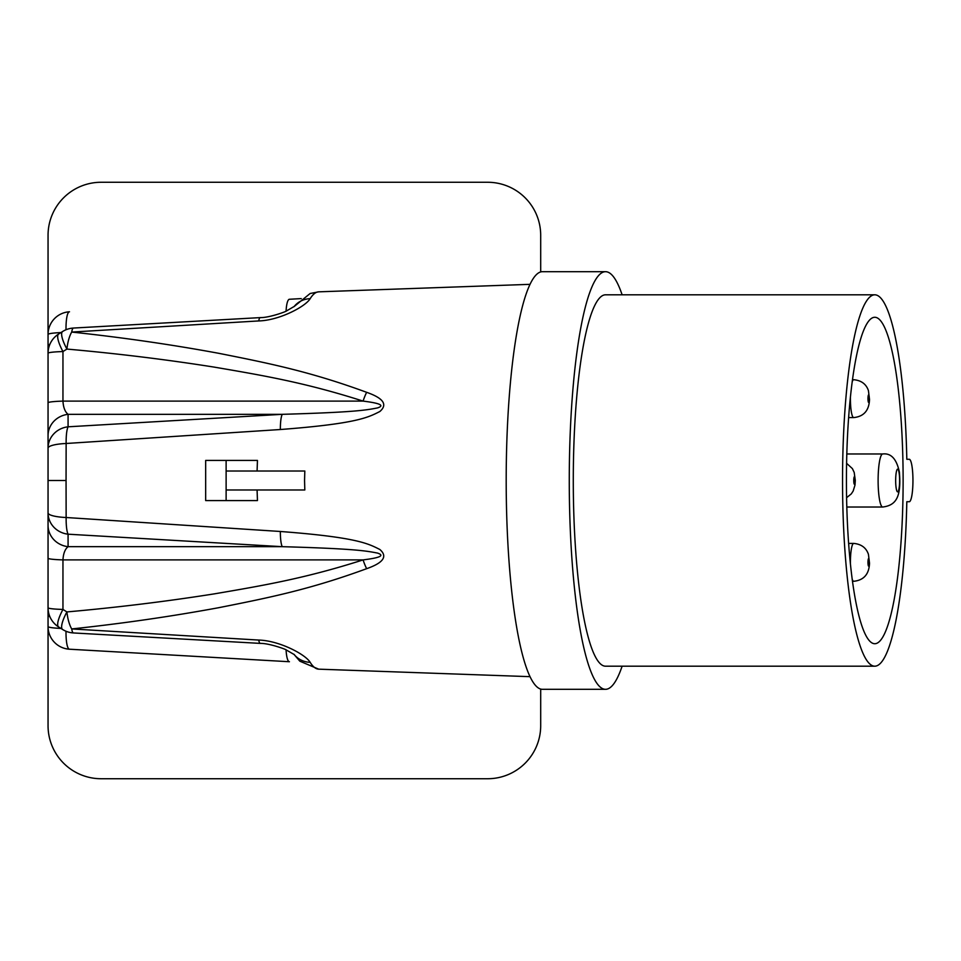 <?xml version="1.0" encoding="UTF-8"?>
<svg xmlns="http://www.w3.org/2000/svg" width="961" height="961" viewBox="0 0 961 961"><rect width="100%" height="100%" fill="white"/><g stroke="black" fill="none" stroke-linecap="round" stroke-linejoin="round"><path stroke-width="1.44" d="M58.669 334.008A22.74 22.74 0 0 0 48.05 353.24A22.74 1.79 0 0 1 62.958 351.558A22.74 5.91 57.8 0 1 58.669 334.008L62.621 331.509A22.74 5.91 57.8 0 0 66.91 349.071A22.74 7.952 -84.8 0 1 71.715 332.062L258.701 320.938A22.74 3.472 86.9 0 1 260.311 317.61L73.444 328.049A22.74 3.484 86.7 0 0 71.715 332.062C122.011 337.419 170.938 344.494 218.507 353.264C268.744 363.234 309.874 371.475 366.646 392.316C383.487 398.214 387.872 404.605 379.823 411.524C368.279 417.338 357.12 423.681 280.348 429.519A22.74 4.385 -93.4 0 1 282.222 414.323L68.075 426.804A22.74 21.49 0 0 0 48.05 448.138A22.74 4.757 0 0 1 66.141 443.489L66.057 480.5L48.05 480.5L48.05 235.313A53.059 53.059 0 0 1 101.109 182.266L487.635 182.266A53.059 53.059 0 0 1 540.695 235.313L540.695 271.927M48.05 428.99L48.05 725.687A53.059 53.059 0 0 0 101.109 778.734L487.635 778.734A53.059 53.059 0 0 0 540.695 725.687L540.695 689.073M48.05 604.733L48.05 559.482M48.05 559.71L48.05 561.741M48.05 596.877L48.05 605.466M48.05 401.29L48.05 399.259M48.05 364.123L48.05 355.534M48.05 356.267L48.05 401.518M48.05 415.128L48.05 406.107M48.05 480.5L48.05 532.01M48.05 545.872L48.05 554.893M48.05 512.862A22.74 4.757 0 0 0 66.141 517.511A22.74 4.469 93.3 0 0 68.075 534.196L68.075 546.677C65.036 549.115 63.33 553.512 62.958 559.891L62.958 609.442L66.91 611.929C117.434 607.436 166.577 601.418 214.351 593.862C264.792 585.261 306.091 578.138 363.102 559.891C380.051 557.812 384.868 555.554 377.577 553.092C366.814 551.025 356.387 548.767 282.222 546.677L68.075 534.196A22.74 21.49 0 0 1 48.05 512.862M66.057 480.5L66.141 517.511L280.348 531.481A22.74 4.385 93.4 0 0 282.222 546.677L68.075 546.677A22.74 21.49 0 0 1 48.05 525.331M304.553 480.5L304.817 489.978L226.123 489.978L226.123 471.022L304.817 471.022L304.553 480.5M226.123 489.978L226.123 500.585L257.452 500.585L257.08 489.978M294.438 654.693L286.318 649.996C286.81 649.672 269.392 643.209 260.311 643.389L73.444 632.951A22.74 3.484 -86.7 0 1 71.715 628.938C122.011 623.581 170.938 616.506 218.507 607.736C268.744 597.766 309.874 589.525 366.646 568.684C383.487 562.786 387.872 556.395 379.823 549.476C368.279 543.662 357.12 537.319 280.348 531.481M58.669 626.992A22.74 5.91 -57.8 0 1 62.958 609.442A22.74 1.79 0 0 1 48.05 607.76A22.74 22.74 0 0 0 58.669 626.992L62.621 629.491A22.74 5.91 -57.8 0 1 66.91 611.929A22.74 7.952 84.8 0 0 71.715 628.938L258.701 640.062C279.267 640.567 305.526 654.405 310.163 662.333A188.668 32.758 90 0 0 318.704 669.168L530.028 676.664M258.701 320.938C279.267 320.433 305.526 306.595 310.163 298.667A188.668 32.758 -90 0 1 318.704 291.832L530.028 284.336M280.348 429.519L66.141 443.489A22.74 4.469 -93.3 0 1 68.075 426.804L68.075 414.323C65.036 411.885 63.33 407.488 62.958 401.109L62.958 351.558L66.91 349.071C117.434 353.564 166.577 359.582 214.351 367.138C264.792 375.739 306.091 382.862 363.102 401.109C380.051 403.188 384.868 405.446 377.577 407.908C366.814 409.975 356.387 412.233 282.222 414.323L68.075 414.323A22.74 21.49 0 0 0 48.05 435.669M226.123 500.585L205.666 500.585L205.666 460.415L257.452 460.415L257.08 471.022M226.123 460.415L226.123 471.022M48.05 402.791A22.74 1.79 0 0 1 62.958 401.109L363.102 401.109A22.74 7.964 108.4 0 1 366.646 392.316M66.009 329.755A22.74 4.613 -93.3 0 1 69.492 311.784A22.74 22.74 0 0 0 48.05 334.476A22.74 2.102 180 0 1 60.915 332.578M301.249 298.595L289.417 299.267A22.74 4.613 -93.3 0 0 286.066 311.124M60.915 628.422A22.74 2.102 180 0 1 48.05 626.524A22.74 22.74 0 0 0 69.492 649.216L289.417 661.733A22.74 4.613 93.3 0 1 286.066 649.876M66.009 631.245A22.74 4.613 93.3 0 0 69.492 649.216M260.311 643.389A22.74 3.472 -86.9 0 1 258.701 640.062M366.646 568.684A22.74 7.964 -108.4 0 1 363.102 559.891L62.958 559.891A22.74 1.79 0 0 1 48.05 558.209M605.526 689.313L542.46 689.313A208.813 36.266 -90 0 1 506.195 480.5A208.813 36.266 -90 0 1 542.46 271.687L605.526 271.687A208.813 36.266 90 0 0 569.272 480.5A208.813 36.266 90 0 0 605.526 689.313A208.813 36.266 90 0 0 622.115 666.189M622.115 294.811A208.813 36.266 90 0 0 605.526 271.687M874.786 666.189A185.689 32.242 90 0 1 842.545 480.5A185.689 32.242 -90 0 1 874.786 294.811L605.526 294.811A185.689 32.242 -90 0 0 573.285 480.5A185.689 32.242 90 0 0 605.526 666.189L874.786 666.189A185.689 32.242 90 0 0 906.812 501.726L909.262 501.726L906.812 501.726M874.786 294.811A185.689 32.242 -90 0 1 906.812 459.274L909.262 459.274L906.812 459.274M909.262 501.726A21.226 3.688 90 0 0 912.95 480.5A21.226 3.688 90 0 0 909.262 459.274M846.437 480.5A163.226 28.349 90 0 0 874.786 643.726A163.226 28.349 90 0 0 903.124 480.5A163.226 28.349 -90 0 0 874.786 317.274A163.226 28.349 -90 0 0 846.437 480.5M846.821 507.024L882.715 507.024C896.301 505.33 901.43 496.801 899.364 471.983C896.589 458.962 891.039 452.955 882.715 453.976A26.524 4.601 90 0 0 878.114 480.5A26.524 4.601 90 0 0 882.715 507.024M846.821 453.976L882.715 453.976M852.491 581.297L853.704 581.297C863.831 580.24 869.104 574.197 869.513 563.182L868.432 554.341C866.209 547.77 861.296 544.13 853.704 543.409A18.944 3.291 90 0 0 850.425 563.999M848.623 543.409L853.704 543.409M852.491 379.703L853.704 379.703A18.944 3.291 90 0 0 852.215 381.757M848.623 417.591L853.704 417.591C863.831 416.533 869.104 410.491 869.513 399.476L868.432 390.634C866.209 384.064 861.296 380.424 853.704 379.703M48.05 345.215A22.74 2.102 0 0 1 49.84 344.386M294.078 306.595A22.74 21.586 32.1 0 1 310.163 298.667M294.078 654.405A22.74 21.586 -32.1 0 0 310.163 662.333M48.05 615.785A22.74 2.102 0 0 0 49.84 616.614M897.646 491.864A11.364 1.97 90 0 0 899.616 480.5A11.364 1.97 90 0 0 897.646 469.136A11.364 1.97 90 0 0 895.664 480.5A11.364 1.97 90 0 0 897.646 491.864M868.636 566.149A3.784 0.661 90 0 0 869.297 562.353A3.784 0.661 90 0 0 868.636 558.569A3.784 0.661 90 0 0 867.975 562.353A3.784 0.661 90 0 0 868.636 566.149M852.215 579.243A18.944 3.291 90 0 0 853.704 581.297M853.764 480.5A3.784 0.661 90 0 0 854.425 484.284A3.784 0.661 90 0 0 855.074 480.5A3.784 0.661 90 0 0 854.425 476.716A3.784 0.661 90 0 0 853.764 480.5M850.425 397.001A18.944 3.291 90 0 0 853.704 417.591M868.636 394.851A3.784 0.661 90 0 0 867.975 398.647A3.784 0.661 90 0 0 868.636 402.431A3.784 0.661 90 0 0 869.297 398.647A3.784 0.661 90 0 0 868.636 394.851M293.874 306.751L310.139 293.501L318.704 291.832M260.311 317.61C269.38 317.779 286.642 311.424 286.69 310.835L294.438 306.295M73.444 328.049A22.74 22.74 0 0 0 62.621 331.509M318.704 669.168L299.844 661.192L293.874 654.249M62.621 629.491A22.74 22.74 0 0 0 73.444 632.951M846.593 497.69L851.29 493.894L853.164 491.059L855.002 485.053L855.302 480.5L854.197 472.416L852.395 468.608L846.593 463.31"/></g></svg>
